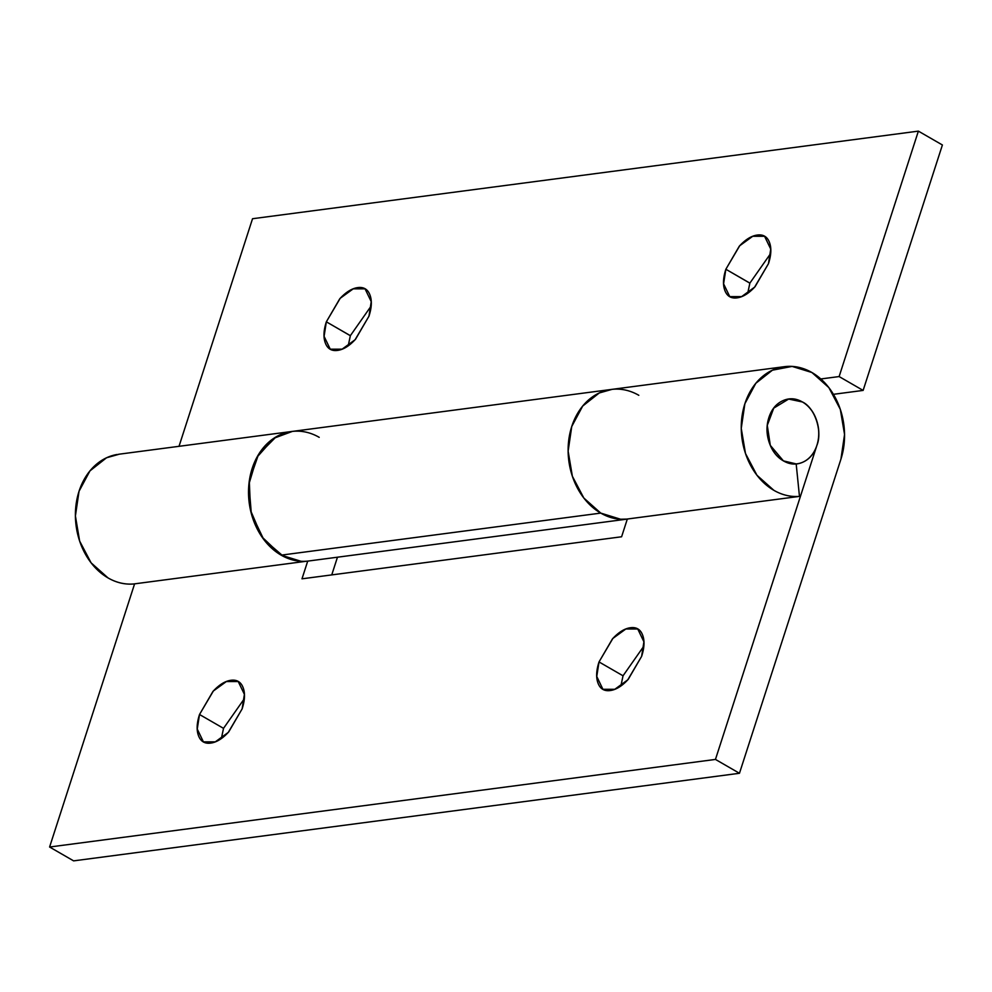 <?xml version="1.0" encoding="UTF-8"?>
<svg xmlns="http://www.w3.org/2000/svg" width="992" height="992" viewBox="0 0 992 992"><rect width="100%" height="100%" fill="white"/><g stroke="black" fill="none" stroke-linecap="round" stroke-linejoin="round"><path stroke-width="1.49" d="M802.416 401.971A32.649 25.693 -97.5 0 1 818.722 434.595A32.649 25.693 -97.5 0 1 800.705 463.004A32.649 25.693 -97.5 0 1 783.395 460.871A32.649 25.693 -97.5 0 1 767.089 428.246A32.649 25.693 -97.5 0 1 785.106 399.85A32.649 25.693 -97.5 0 1 802.416 401.971C795.782 398.152 789.198 397.755 782.651 400.805C776.104 403.856 771.516 409.436 768.887 417.57C766.27 425.704 766.37 434 769.197 442.457C772.036 450.914 776.761 457.052 783.395 460.871C790.029 464.702 796.613 465.087 803.16 462.049C809.708 458.998 814.296 453.406 816.924 445.284C819.541 437.15 819.442 428.854 816.614 420.397C813.775 411.94 809.05 405.802 802.416 401.971C814.73 407.514 822.703 431.322 816.924 445.284L715.455 759.426L49.6 847.019L134.602 583.842L49.6 847.019L715.455 759.426L739.462 773.276L840.931 459.135L844.552 434.484L840.323 409.361L828.866 387.612L811.927 372.521A65.311 51.386 -97.5 0 1 840.931 459.135L739.462 773.276L73.619 860.87L739.462 773.276L715.455 759.426L816.924 445.284C819.541 437.15 819.442 428.854 816.614 420.397C813.775 411.94 809.05 405.802 802.416 401.971L788.652 399.057L773.748 408.134L767.275 425.357L770.3 445.358L783.395 460.871C776.761 457.052 772.036 450.914 769.197 442.457C766.37 434 766.27 425.704 768.887 417.57C771.516 409.436 776.104 403.856 782.651 400.805C789.198 397.755 795.782 398.152 802.416 401.971M643.783 646.226L623.038 675.8L599.019 661.937L612.882 638.426L625.878 628.965L637.732 628.965L643.907 641.787L641.638 656.332C644.44 647.664 644.75 640.534 642.568 634.942C640.398 629.362 636.368 626.944 630.478 627.725C624.6 628.494 618.586 632.226 612.436 638.91L599.019 661.937C596.217 670.617 595.907 677.747 598.089 683.339C600.272 688.919 604.302 691.325 610.179 690.556C616.069 689.775 622.083 686.055 628.221 679.371L641.638 656.332L627.775 679.842L614.78 689.304L602.925 689.304L596.762 676.494L599.019 661.937L623.038 675.8L620.893 685.906M244.28 698.777L223.522 728.351L199.516 714.5L213.379 690.99L226.374 681.529L238.229 681.529L244.392 694.338L242.122 708.896C244.925 700.216 245.247 693.086 243.065 687.493C240.882 681.913 236.852 679.508 230.962 680.276C225.085 681.058 219.071 684.778 212.933 691.461L199.516 714.5C196.714 723.168 196.404 730.298 198.574 735.89C200.756 741.47 204.786 743.888 210.676 743.107C216.554 742.338 222.568 738.606 228.718 731.922L242.122 708.896L228.272 732.406L215.276 741.867L203.422 741.867L197.247 729.046L199.516 714.5L223.522 728.351L221.377 738.457M799.465 496.384A65.311 51.386 -97.5 0 1 773.884 490.333A65.311 51.386 -97.5 0 1 741.47 421.364A65.311 51.386 -97.5 0 1 783.06 366.879A65.311 51.386 -97.5 0 1 811.927 372.521L792.1 366.408L772.396 370.19L755.817 383.284L744.88 403.719L741.247 428.37L745.488 453.48L756.946 475.242L773.884 490.333A65.311 51.386 82.5 0 0 799.465 496.384L796.179 463.909L783.395 460.871A32.649 25.693 -97.5 0 0 796.179 463.909L799.465 496.384L626.336 519.151L799.465 496.384M609.931 389.645A65.311 51.386 82.5 0 0 568.342 444.143A65.311 51.386 82.5 0 0 600.755 513.1A65.311 51.386 82.5 0 0 626.336 519.151C617.532 519.882 609.014 517.861 600.755 513.1A65.311 51.386 -97.5 0 1 568.503 442.382A65.311 51.386 -97.5 0 1 612.734 389.286A65.311 51.386 -97.5 0 1 638.811 395.3M117.205 454.472A65.311 51.386 82.5 0 0 75.615 508.958A65.311 51.386 82.5 0 0 108.029 577.914A65.311 51.386 82.5 0 0 133.61 583.978L306.739 561.199A65.311 51.386 -97.5 0 1 249.153 502.411A65.311 51.386 -97.5 0 1 290.544 431.656A65.311 51.386 -97.5 0 1 319.201 437.336M119.424 454.15L106.541 457.771L89.962 470.878L79.025 491.313L75.404 515.964L79.645 541.074L91.103 562.836L108.029 577.914C116.275 582.676 124.806 584.697 133.61 583.978L306.168 561.274M307.718 561.112L301.99 578.82L621.6 536.771L627.328 519.027L621.6 536.771L301.99 578.82L307.718 561.112M331.75 574.901L337.466 557.206L331.75 574.901M73.619 860.87L49.6 847.019L73.619 860.87M612.151 389.335L599.28 392.956L582.688 406.063L571.752 426.498L568.131 451.149L572.372 476.259L583.829 498.021L600.755 513.1L281.145 555.148L600.755 513.1L583.829 498.021L572.372 476.259L568.131 451.149L571.752 426.498L582.688 406.063L599.28 392.956L612.151 389.335M306.739 561.199C298.815 561.856 291.065 560.257 283.514 556.425L263.686 539.363L251.323 513.496L248.918 484.121L256.99 457.2L273.866 438.266L292.367 431.408M770.623 253.543L749.878 283.104L725.859 269.254L739.722 245.743L752.717 236.282L764.572 236.282L770.734 249.091L768.478 263.649L755.061 286.688C748.91 293.372 742.909 297.092 737.019 297.873C731.141 298.642 727.099 296.236 724.929 290.644C722.746 285.064 723.056 277.934 725.859 269.254L739.276 246.227C745.414 239.543 751.428 235.811 757.318 235.042C763.195 234.261 767.225 236.666 769.408 242.259C771.59 247.851 771.28 254.981 768.478 263.649L754.614 287.159L741.619 296.62L729.765 296.62L723.59 283.811L725.859 269.254L749.853 283.166M371.107 306.094L350.362 335.668L326.343 321.817L340.206 298.294L353.202 288.846L365.056 288.846L371.231 301.655L368.962 316.2L355.545 339.239C349.407 345.923 343.393 349.655 337.503 350.424C331.626 351.193 327.596 348.787 325.413 343.207C323.231 337.615 323.541 330.485 326.343 321.817L339.76 298.778C345.91 292.094 351.912 288.374 357.802 287.593C363.68 286.824 367.722 289.23 369.892 294.81C372.074 300.402 371.764 307.532 368.962 316.2L355.099 339.723L342.104 349.172L330.249 349.184L324.086 336.362L326.343 321.817L350.337 335.718M292.132 431.433A65.311 51.386 82.5 0 0 248.831 485.038A65.311 51.386 82.5 0 0 281.145 555.148A65.311 51.386 82.5 0 0 309.281 560.914M942.4 144.981L863.127 390.414L833.429 394.32L863.127 390.414L942.4 144.981L918.381 131.13L252.538 218.724L179.019 446.313L252.538 218.724L918.381 131.13L942.4 144.981M820.843 378.956L839.12 376.563L918.381 131.13L839.12 376.563L863.127 390.414L839.12 376.563L820.843 378.956M627.316 519.064A65.311 51.386 -97.5 0 1 600.755 513.1L620.583 519.225L627.316 519.076M350.362 335.668L348.217 345.774M749.878 283.104L747.72 293.223M298.629 431.185C290.644 430.863 283.129 432.76 276.061 436.889L258.416 454.72L249.29 481.021L250.554 510.421L261.95 536.945L281.145 555.148L300.973 561.261M638.96 629.672L637.732 628.965M239.444 682.236L238.229 681.529M784.387 366.68L118.532 454.274M204.625 742.562L203.422 741.867M604.128 689.998L602.925 689.304M765.787 236.989L764.572 236.282M366.284 289.54L365.056 288.846M308.698 560.988L628.296 518.952M331.452 349.878L330.249 349.184M730.968 297.315L729.765 296.62"/></g></svg>
